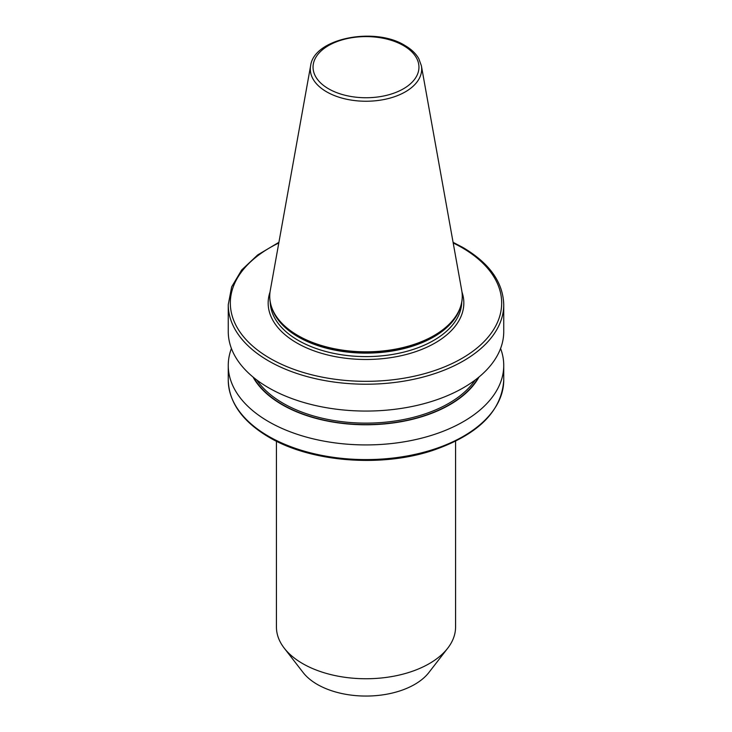 <?xml version="1.0" encoding="UTF-8"?>
<svg xmlns="http://www.w3.org/2000/svg" width="732" height="732" viewBox="0 0 732 732"><rect width="100%" height="100%" fill="white"/><g stroke="black" fill="none" stroke-linecap="round" stroke-linejoin="round"><path stroke-width="1.1" d="M421.385 65.779L461.736 290.522A96.249 55.568 180 0 1 462.249 296.25A96.249 55.568 180 0 1 402.838 347.59A96.249 55.568 180 0 1 297.942 335.54A96.249 55.568 180 0 1 269.751 296.25A96.249 55.568 180 0 1 270.264 290.522L310.615 65.779A55.678 32.144 180 0 0 326.628 91.829A55.678 32.144 180 0 0 389.936 98.125A55.678 32.144 180 0 0 421.385 65.779L418.823 58.725C415.877 53.537 411.21 49.108 404.823 45.421C374.628 26.471 313.845 38.293 310.615 65.779M462.249 296.469A96.249 55.568 180 0 1 462.249 296.698A96.249 55.568 180 0 1 453.867 319.381A96.249 55.568 180 0 1 297.942 335.997A96.249 55.568 180 0 1 278.133 319.381A96.249 55.568 180 0 1 269.751 296.698A96.249 55.568 180 0 1 269.751 296.469M503.744 304.686L503.744 331.532A137.744 79.523 180 0 1 418.713 405.006A137.744 79.523 180 0 1 268.598 387.768A137.744 79.523 180 0 1 228.256 331.532L228.256 304.686A137.744 79.523 180 0 0 268.598 360.922A137.744 79.523 180 0 0 418.713 378.16A137.744 79.523 180 0 0 503.744 304.686C503.067 282.241 489.479 263.181 462.972 247.508L453.09 242.329M478.993 377.017A118.529 68.433 180 0 1 282.186 404.732A118.529 68.433 180 0 1 253.007 377.017M500.578 348.469A137.744 79.523 180 0 1 503.744 365.396A137.744 79.523 180 0 1 418.713 438.871A137.744 79.523 180 0 1 268.598 421.632A137.744 79.523 180 0 1 228.256 365.396A137.744 79.523 180 0 1 231.422 348.469M455.569 441.222L455.569 627.04A89.569 51.716 180 0 1 447.764 648.149A89.569 51.716 180 0 1 302.664 663.604A89.569 51.716 180 0 1 284.236 648.149A89.569 51.716 180 0 1 276.431 627.04L276.431 441.222M447.764 648.149L428.879 672.525A68.881 39.766 180 0 1 317.295 684.411A68.881 39.766 180 0 1 303.121 672.525L284.236 648.149M278.791 242.997A135.676 78.333 0 0 0 270.062 358.387A135.676 78.333 0 0 0 461.938 358.387A135.676 78.333 0 0 0 461.938 247.608A135.676 78.333 0 0 0 453.209 242.997M268.598 436.299A137.744 79.523 0 0 0 418.713 453.538A137.744 79.523 0 0 0 503.744 380.073C501.695 411.411 477.95 434.89 432.493 450.519C380.796 467.693 310.688 462.048 269.028 437.251C242.521 421.577 228.933 402.518 228.256 380.073A137.744 79.523 0 0 0 268.598 436.299M328.558 88.792A52.951 30.57 0 0 0 403.442 88.792A52.951 30.57 0 0 0 403.442 45.558A52.951 30.57 0 0 0 328.558 45.558A52.951 30.57 0 0 0 328.558 88.792M453.776 319.509A96.048 55.449 180 0 1 453.675 319.628A96.048 55.449 180 0 1 298.089 336.198A96.048 55.449 180 0 1 278.325 319.628A96.048 55.449 180 0 1 278.224 319.509M459.065 310.871A95.773 55.293 180 0 1 391.885 351.067A95.773 55.293 180 0 1 298.281 336.93A95.773 55.293 180 0 1 272.935 310.871M461.755 302.353A95.773 55.293 180 0 1 401.813 352.595A95.773 55.293 180 0 1 298.281 340.407A95.773 55.293 180 0 1 270.245 302.353M461.974 292.031A97.841 56.483 180 0 1 412.079 352.824A97.841 56.483 180 0 1 296.817 342.942A97.841 56.483 180 0 1 270.026 292.031M475.141 380.045A117.129 67.628 180 0 1 283.174 403.314A117.129 67.628 180 0 1 256.859 380.045M478.28 377.593A118.163 68.222 180 0 1 282.442 404.576A118.163 68.222 180 0 1 253.72 377.593M503.744 365.396L503.744 380.073M228.256 365.396L228.256 380.073M278.91 242.329L257.691 254.928L241.679 269.98L231.669 286.843L228.256 304.686"/></g></svg>
